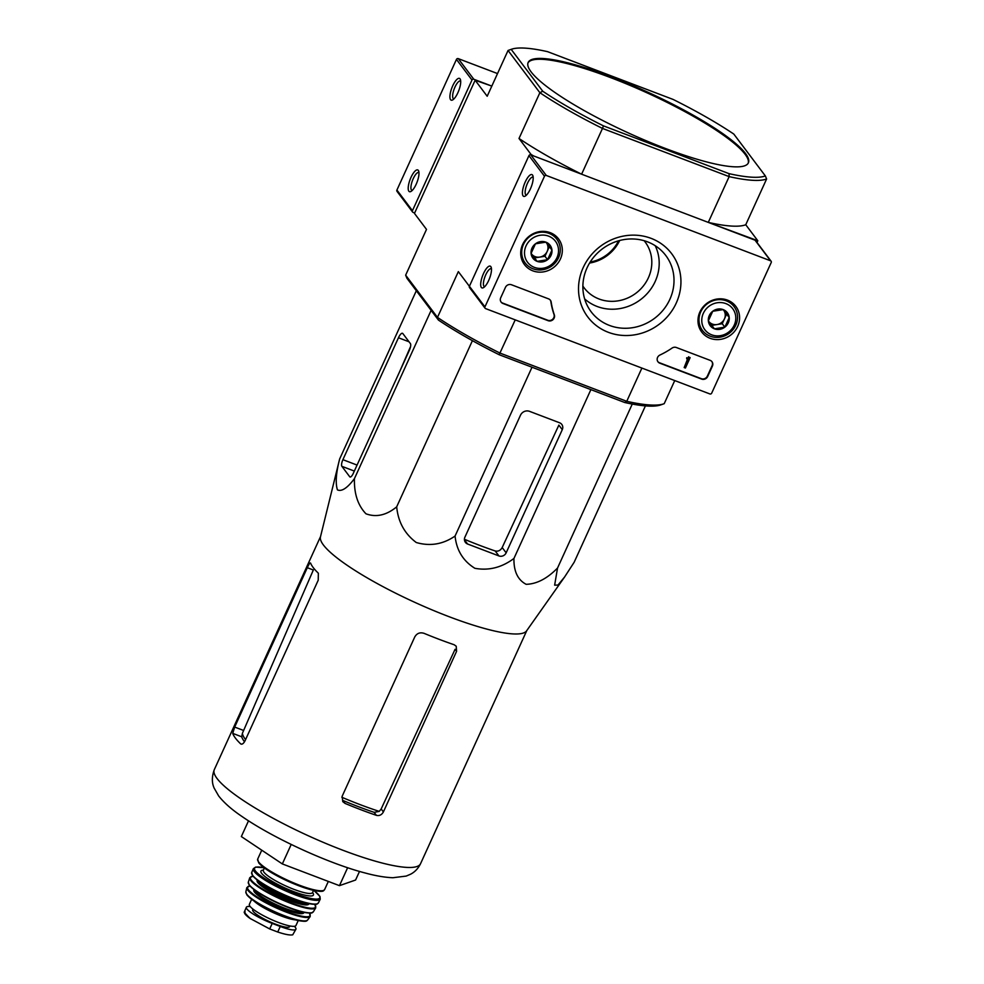 <?xml version="1.0" encoding="UTF-8"?>
<svg xmlns="http://www.w3.org/2000/svg" width="984" height="984" viewBox="0 0 984 984"><rect width="100%" height="100%" fill="white"/><g stroke="black" fill="none" stroke-linecap="round" stroke-linejoin="round"><path stroke-width="1.48" d="M564.582 577.018L526.575 630.867A113.332 21.144 -155.5 0 1 430.34 609.17A113.332 21.144 -155.5 0 1 323.441 545.025A113.332 21.144 -155.5 0 1 320.452 536.932L339.64 459.011C336.036 472.935 335.31 483.218 337.438 489.884C341.719 491.803 347.389 488.052 354.437 478.63C354.019 493.611 357.856 505.333 365.962 513.796C376.22 517.572 386.466 515.247 396.687 506.834C398.139 521.938 404.67 533.82 416.281 542.516C430.045 546.501 442.972 544.349 455.075 536.046C456.551 550.302 463.169 561.052 474.903 568.309C488.753 570.843 501.766 567.559 513.943 558.457C513.685 571.274 517.744 579.896 526.145 584.312C536.698 584.041 547.153 578.617 557.534 568.039L554.644 585.16L557.977 585.062L564.582 577.018L574.164 562.245L645.418 405.9M241.572 744.187L240.6 743.818C241.99 744.728 243.466 743.732 245.028 740.817L318.226 580.203L318.349 573.217A113.332 21.144 -155.5 0 1 313.183 567.522A113.332 21.144 -155.5 0 1 310.6 563.119C310.108 562.454 309.013 563.98 307.303 567.707L234.672 727.078L232.728 733.375A113.332 21.144 24.5 0 0 235.434 738.123A113.332 21.144 24.5 0 0 240.6 743.818L241.055 744.101M245.582 739.599A103.517 19.311 -155.5 0 1 242.396 733.314L313.33 570.007L307.303 567.707M242.396 733.314L241.72 736.795A103.32 19.274 24.5 0 0 244.524 741.788M379.234 811.382L381.165 808.971L455.075 649.305L456.588 651.31L456.219 646.23L454.141 644.741A113.332 21.144 -155.5 0 1 424.092 633.352C420.045 632.085 416.945 633.253 414.793 636.882L342.161 796.24L342.776 801.64L345.064 803.424L342.801 800.423A103.32 19.274 24.5 0 0 374.141 812.341L379.234 811.382A103.517 19.311 -155.5 0 1 341.829 797.261M345.064 803.424A113.332 21.144 24.5 0 0 376.392 815.342C379.381 816.031 381.718 814.887 383.391 811.935L456.588 651.31M248.509 820.828L241.338 836.56L282.334 863.927L291.202 844.456M282.334 863.927L339.455 885.661L347.635 867.704M339.455 885.661L355.581 880.028L359.517 871.418M506.157 552.823L562.282 429.664A5.584 5.191 143 0 0 559.613 422.788L529.515 411.337A6.986 6.482 143 0 0 520.487 415.223L464.928 537.141A5.584 5.191 143 0 0 467.597 544.017L498.937 555.935A5.584 5.191 143 0 0 506.157 552.823L502.184 547.559C500.487 550.499 498.162 551.63 495.173 550.954L498.937 555.935M513.943 558.457L590.892 389.627M455.075 536.046L532.012 367.216M396.687 506.834L472.406 340.673M354.437 478.63L431.127 310.366M339.64 459.011L416.33 290.735M557.534 568.039L632.269 404.055M342.899 459.676A5.584 1.783 -69.2 0 0 341.866 466.318L349.738 476.773A5.584 1.783 -69.2 0 0 350.021 476.994A5.584 1.783 -69.2 0 0 353.256 473.427L409.381 350.255A5.584 1.783 -69.2 0 0 410.414 343.613L402.85 333.576A6.986 2.226 -69.2 0 0 402.493 333.293A6.986 2.226 -69.2 0 0 398.458 337.758L342.899 459.676L357.057 465.075M399.738 371.435L410.586 346.491M748.184 163.233A121.02 22.571 24.5 0 0 610.966 77.748A121.02 22.571 24.5 0 0 527.99 62.89M618.542 240.822A37.232 34.6 -37 0 1 590.191 262.052M611.347 76.912A121.02 22.571 24.5 0 0 528.162 62.459A121.02 22.571 24.5 0 0 628.911 133.184A121.02 22.571 24.5 0 0 748.394 162.827A121.02 22.571 24.5 0 0 745.466 153.43A121.02 22.571 24.5 0 0 611.347 76.912M619.662 240.514A38.167 35.461 -37 0 1 589.576 263.048M765.355 175.939L766.61 178.977A146.616 27.355 -155.5 0 1 729.144 176.616L729.033 173.651L603.45 125.866A144.291 26.912 -155.5 0 1 542.75 91.229L539.872 92.705L519.011 138.473A146.616 27.355 24.5 0 0 581.618 174.193L602.479 128.424A146.616 27.355 -155.5 0 1 539.872 92.705L508.052 50.467A146.616 27.355 -155.5 0 1 508.494 50.307L511.483 49.249A144.291 26.912 -155.5 0 1 547.522 51.648L673.105 99.433A144.291 26.912 -155.5 0 1 733.806 134.07L765.355 175.939A144.291 26.912 -155.5 0 1 729.033 173.651M414.645 212.987L413.108 212.396A1.402 1.292 143 0 1 412.444 210.687L471.988 80.024A1.402 1.292 143 0 1 473.796 79.249L491.816 86.1L475.137 80.245L487.191 96.248L508.052 50.467L511.188 49.36A144.291 26.912 -155.5 0 1 511.483 49.249M511.188 49.36L542.75 91.229M603.45 125.866L602.479 128.424L729.144 176.616L708.283 222.396L757.803 240.748L757.004 242.495M644.151 240.711A38.167 35.461 -37 0 1 645.086 241.904A38.167 35.461 -37 0 1 635.947 293.195A38.167 35.461 -37 0 1 584.127 287.845A38.167 35.461 -37 0 1 582.885 286.061M663.757 403.846L660.768 404.904A144.291 26.912 24.5 0 1 624.742 402.505L626.746 401.312A146.616 27.355 24.5 0 0 663.757 403.846A146.616 27.355 24.5 0 0 664.212 403.674L674.741 380.574M475.137 80.245L414.461 213.405L426.502 229.395L405.654 275.163L406.896 278.214L438.446 320.083L437.474 317.389A146.616 27.355 24.5 0 0 500.081 353.121L626.746 401.312L641.888 368.077M757.803 240.748L745.749 224.746A146.616 27.355 24.5 0 1 708.283 222.396M766.61 178.977L745.749 224.746M519.011 138.473L531.065 154.463L533.648 155.939L581.618 174.193M405.654 275.163L437.474 317.389L458.335 271.621L469.393 286.307M438.446 320.083A144.291 26.912 24.5 0 0 499.159 354.72L515.222 319.874M624.742 402.505L499.159 354.72M464.436 539.281A108.597 20.258 24.5 0 0 495.173 550.954M562.282 429.664L558.863 425.113L502.184 547.559M497.523 73.566L458.261 58.634A1.402 1.292 143 0 0 456.453 59.409L396.909 190.06A1.402 1.292 143 0 0 397.032 191.376L412.567 211.99M418.335 170.417A11.636 3.715 110.8 0 1 418.655 171.019A11.636 3.715 110.8 0 1 417.056 182.138A11.636 3.715 110.8 0 1 410.857 191.499A11.636 3.715 110.8 0 1 409.824 180.293A11.636 3.715 110.8 0 1 418.335 170.417M460.045 78.868A11.636 3.715 110.8 0 1 460.377 79.483A11.636 3.715 110.8 0 1 458.778 90.59A11.636 3.715 110.8 0 1 452.578 99.962A11.636 3.715 110.8 0 1 451.545 88.745A11.636 3.715 110.8 0 1 460.045 78.868M453.858 98.99A9.619 3.075 110.8 0 1 453.673 98.941A9.619 3.075 110.8 0 1 454.227 88.855A9.619 3.075 110.8 0 1 460.512 80.959A9.619 3.075 110.8 0 1 460.684 81.045M412.136 190.539A9.619 3.075 110.8 0 1 411.952 190.49A9.619 3.075 110.8 0 1 412.505 180.404A9.619 3.075 110.8 0 1 418.79 172.507A9.619 3.075 110.8 0 1 418.963 172.594M511.471 284.757A4.649 4.33 143 0 0 505.456 287.353L500.721 297.758A4.649 4.33 143 0 0 502.947 303.49L548.1 320.673A4.649 4.33 143 0 0 554.312 314.818A81.451 75.682 143 0 1 551.175 302.088A4.649 4.33 143 0 0 548.58 298.878L511.471 284.757M544.484 176.234L484.94 306.885A1.402 1.292 143 0 0 485.616 308.607L709.882 393.944A1.402 1.292 143 0 0 711.678 393.169L771.222 262.507A1.402 1.292 143 0 0 770.558 260.797L546.292 175.459A1.402 1.292 143 0 0 544.484 176.234L528.949 155.62L469.405 286.27A1.402 1.292 143 0 0 469.528 287.586L485.063 308.201M676.266 303.035A52.533 48.819 -37 0 1 587.928 317.156A52.533 48.819 -37 0 1 625 235.803A52.533 48.819 -37 0 1 676.266 303.035M727.484 300.12A21.353 19.84 -37 0 1 735.294 305.68A21.353 19.84 -37 0 1 730.718 335.052A21.353 19.84 -37 0 1 701.223 331.35A21.353 19.84 -37 0 1 703.093 306.922A21.353 19.84 -37 0 1 727.484 300.12M550.216 232.667A21.353 19.84 -37 0 1 558.026 238.226A21.353 19.84 -37 0 1 553.451 267.599A21.353 19.84 -37 0 1 523.955 263.897A21.353 19.84 -37 0 1 525.825 239.469A21.353 19.84 -37 0 1 550.216 232.667M659.956 355.027A4.649 4.33 143 0 0 659.784 363.17L701.654 379.098A4.649 4.33 143 0 0 707.668 376.503L712.404 366.097A4.649 4.33 143 0 0 710.177 360.365L676.377 347.512A4.649 4.33 143 0 0 672.06 348.078A81.451 75.682 143 0 1 659.956 355.027M490.832 266.627A11.636 3.715 110.8 0 1 491.151 267.23A11.636 3.715 110.8 0 1 489.565 278.349A11.636 3.715 110.8 0 1 483.365 287.709A11.636 3.715 110.8 0 1 482.32 276.492A11.636 3.715 110.8 0 1 490.832 266.627M532.553 175.078A11.636 3.715 110.8 0 1 532.873 175.693A11.636 3.715 110.8 0 1 531.274 186.8A11.636 3.715 110.8 0 1 525.075 196.173A11.636 3.715 110.8 0 1 524.042 184.955A11.636 3.715 110.8 0 1 532.553 175.078M771.099 261.203L755.564 240.588A1.402 1.292 143 0 0 755.023 240.182L530.757 154.845A1.402 1.292 143 0 0 528.949 155.62M669.846 299.37A46.74 43.431 -37 0 1 630.744 327.955A46.74 43.431 -37 0 1 589.182 308.939A46.74 43.431 -37 0 1 602.306 248.927A46.74 43.431 -37 0 1 663.61 252.851A46.74 43.431 -37 0 1 669.846 299.37M655.209 245.705A44.92 41.734 -37 0 1 655.196 281.461A44.92 41.734 -37 0 1 584.631 298.89M732.133 302.678A20.947 19.459 -37 0 1 733.252 305.544M701.654 329.357A20.947 19.459 -37 0 1 699.206 327.5M554.865 235.225A20.947 19.459 -37 0 1 555.985 238.091M524.386 261.904A20.947 19.459 -37 0 1 521.938 260.047M526.354 195.201A9.619 3.075 110.8 0 1 526.169 195.152A9.619 3.075 110.8 0 1 526.723 185.066A9.619 3.075 110.8 0 1 533.008 177.169A9.619 3.075 110.8 0 1 533.18 177.255M484.632 286.75A9.619 3.075 110.8 0 1 484.448 286.701A9.619 3.075 110.8 0 1 485.001 276.615A9.619 3.075 110.8 0 1 491.299 268.718A9.619 3.075 110.8 0 1 491.471 268.792M687.004 358.151L687.312 357.967A0.701 0.652 143 0 0 688.222 357.586L688.529 357.992A0.701 0.652 143 0 1 687.631 358.385L686.721 358.766L687.877 359.086M686.697 357.733L686.721 358.766M687.976 359.197L684.175 367.561L685.405 368.028L690.141 357.635L688.911 357.155L688.529 357.992M687.533 359.074L684.175 367.561M688.911 357.155L690.141 357.635M657.816 361.595A4.649 4.33 143 0 0 659.477 362.752L701.334 378.68A4.649 4.33 143 0 0 707.361 376.097L712.096 365.691A4.649 4.33 143 0 0 711.838 361.534M688.603 356.749L688.222 357.586M500.979 301.916A4.649 4.33 143 0 0 502.627 303.072L547.793 320.255A4.649 4.33 143 0 0 553.992 314.413L554.312 314.818M550.24 300.034A4.649 4.33 143 0 1 550.868 301.67A81.451 75.682 143 0 0 553.992 314.413M547.571 259.702L537.129 261.363L531.077 253.429L535.456 243.811L545.886 242.15L551.95 250.096L547.571 259.702A10.75 9.988 -37 0 1 537.129 261.363A10.75 9.988 -37 0 1 531.077 253.429A10.75 9.988 -37 0 1 535.456 243.811A10.75 9.988 -37 0 1 545.886 242.15A10.75 9.988 -37 0 1 551.95 250.096A10.75 9.988 -37 0 1 547.571 259.702L544.976 256.27L549.343 246.677M548.629 236.16A17.454 16.211 -37 0 1 551.347 264.659A17.454 16.211 -37 0 1 524.57 254.462A17.454 16.211 -37 0 1 548.629 236.16M549.06 233.392A19.778 18.376 -37 0 1 556.796 239.161A19.778 18.376 -37 0 1 552.061 265.754A19.778 18.376 -37 0 1 525.198 262.974A19.778 18.376 -37 0 1 526.194 240.01A19.778 18.376 -37 0 1 549.06 233.392M546.673 243.183A9.311 8.647 -37 0 1 547.166 251.461A9.311 8.647 -37 0 1 539.761 257.095A9.311 8.647 -37 0 1 535.136 256.639A9.311 8.647 -37 0 1 531.52 253.958A9.311 8.647 -37 0 1 531.102 253.355L534.546 257.931L544.976 256.27M534.546 257.931L537.129 261.363M724.839 327.155L714.396 328.816L708.345 320.882L712.724 311.264L723.166 309.603L729.218 317.549L724.839 327.155A10.75 9.988 -37 0 1 714.396 328.816A10.75 9.988 -37 0 1 708.345 320.882A10.75 9.988 -37 0 1 712.724 311.264A10.75 9.988 -37 0 1 723.166 309.603A10.75 9.988 -37 0 1 729.218 317.549A10.75 9.988 -37 0 1 724.839 327.155L722.244 323.724L726.61 314.13M725.897 303.613A17.454 16.211 -37 0 1 728.615 332.112A17.454 16.211 -37 0 1 701.838 321.916A17.454 16.211 -37 0 1 725.897 303.613M726.327 300.846A19.778 18.376 -37 0 1 734.064 306.614A19.778 18.376 -37 0 1 729.329 333.207A19.778 18.376 -37 0 1 702.465 330.427A19.778 18.376 -37 0 1 703.462 307.463A19.778 18.376 -37 0 1 726.327 300.846M723.941 310.637A9.311 8.647 -37 0 1 724.433 318.914A9.311 8.647 -37 0 1 717.029 324.548L722.244 323.724M717.029 324.548A9.311 8.647 -37 0 1 712.404 324.093A9.311 8.647 -37 0 1 708.788 321.411L711.813 325.384L717.029 324.548M711.813 325.384L714.396 328.816M294.364 926.313A22.804 4.256 -155.5 0 1 295.926 929.204A22.804 4.256 -155.5 0 1 280.255 926.485L272.211 923.423A22.804 4.256 -155.5 0 1 246.381 907.223A22.804 4.256 -155.5 0 1 250.256 906.584M295.926 929.204L292.74 934.8C290.157 935.415 285.151 934.48 277.734 932.008L269.69 928.945L249.936 918.367L244.167 912.291L246.381 907.223M250.403 918.687L244.954 913.361L245.041 911.578M298.213 920.569L295.963 925.501A25.596 4.772 -155.5 0 1 274.561 920.926A25.596 4.772 -155.5 0 1 249.998 906.264A25.596 4.772 -155.5 0 1 249.382 904.271L251.633 899.327M289.936 925.956L289.628 926.633A20.295 3.788 -155.5 0 1 269.591 921.664A20.295 3.788 -155.5 0 1 252.691 909.806L252.999 909.118M241.72 736.795L232.728 733.375M243.54 730.448L234.672 727.078M374.141 812.341L376.392 815.342M381.165 808.971L383.391 811.935M217.046 778.492A113.332 21.144 -155.5 0 1 214.291 769.685C210.244 780.816 213.799 786.905 214.094 788L218.669 795.97C224.081 802.833 231.88 809.684 242.039 816.523C274.573 839.044 330.267 863.989 364.757 872.882C375.507 875.821 384.892 877.433 392.923 877.728L406.207 876.08L410.562 874.222C414.83 872.033 418.163 868.515 420.562 863.681A113.332 21.144 -155.5 0 1 325.766 843.411A113.332 21.144 -155.5 0 1 217.046 778.492M354.326 471.065L341.866 466.318M350.39 477.019L349.738 476.773M409.036 341.792L398.458 337.758M464.448 539.835L467.597 544.017M412.444 210.687L396.909 190.06M471.988 80.024L456.453 59.409M473.796 79.249L458.261 58.634M484.94 306.885L469.405 286.27M770.558 260.797L755.023 240.182M546.292 175.459L530.757 154.845M277.734 932.008L280.255 926.485M269.69 928.945L272.211 923.423M258.595 861.923A36.765 6.863 -155.5 0 1 257.697 859.069L258.681 862.796C265.003 870.717 288.164 882.464 305.36 888.097C325.421 893.816 323.146 890.471 324.622 889.561A36.765 6.863 -155.5 0 1 293.872 882.98A36.765 6.863 -155.5 0 1 258.595 861.923M322.801 890.655A35.842 6.691 -155.5 0 1 291.387 882.734A35.842 6.691 -155.5 0 1 259.038 863.066M313.515 890.385L312.506 892.586A26.998 5.031 -155.5 0 1 289.923 887.752A26.998 5.031 -155.5 0 1 264.032 872.291A26.998 5.031 -155.5 0 1 263.368 870.2L263.306 870.434M312.531 892.525A28.856 5.387 -155.5 0 1 293.982 891.725A28.856 5.387 -155.5 0 1 261.621 873.325A28.856 5.387 -155.5 0 1 263.404 870.127M313.834 890.459A35.83 6.679 -155.5 0 1 300.895 895.686A35.83 6.679 -155.5 0 1 255.434 870.975A35.83 6.679 -155.5 0 1 264.106 867.79M313.933 890.471L319.935 896.412L320.255 899.155A36.765 6.863 -155.5 0 1 289.481 892.549A36.765 6.863 -155.5 0 1 254.229 871.504A36.765 6.863 -155.5 0 1 253.343 868.663L255.594 867.101L264.032 867.728M252.617 875.293A36.654 6.839 -155.5 0 1 251.707 872.5L252.667 875.711C257.008 880.815 266.467 886.805 281.03 893.706C291.289 898.417 300.218 901.639 307.832 903.41C319.32 905.341 316.491 903.779 318.422 902.906L318.422 902.906A36.654 6.839 -155.5 0 1 287.648 896.239A36.654 6.839 -155.5 0 1 252.617 875.293M316.909 903.878A36.187 6.753 -155.5 0 1 284.794 895.391A36.187 6.753 -155.5 0 1 252.851 875.846M302.494 902.008A27.466 5.117 -155.5 0 1 262.826 883.927M307.697 903.374A27.466 5.117 -155.5 0 1 283.355 896.977A27.466 5.117 -155.5 0 1 259.063 882.119A27.466 5.117 -155.5 0 1 258.386 880.901M308.927 903.644A28.388 5.301 -155.5 0 1 285.95 899.253A28.388 5.301 -155.5 0 1 257.857 882.636A28.388 5.301 -155.5 0 1 257.377 880.139M314.757 904.308A35.805 6.679 -155.5 0 1 290.92 902.759A35.805 6.679 -155.5 0 1 251.289 880.139A35.805 6.679 -155.5 0 1 253.048 876.191M314.831 904.308L315.753 907.814A36.273 6.765 -155.5 0 1 285.175 901.098A36.273 6.765 -155.5 0 1 250.674 880.434A36.273 6.765 -155.5 0 1 249.752 877.728L252.999 876.129M249.235 884.801A35.744 6.667 -155.5 0 1 248.312 882.181L249.296 885.182L254.794 890.176C260.403 894.259 267.746 898.417 276.836 902.66C286.799 907.248 295.507 910.397 302.949 912.143C314.905 914.111 311.141 912.488 313.342 911.811A35.744 6.667 -155.5 0 1 283.109 905.096A35.744 6.667 -155.5 0 1 249.235 884.801M311.756 912.697A35.276 6.58 -155.5 0 1 280.28 904.21A35.276 6.58 -155.5 0 1 249.481 885.317M302.752 912.094A26.531 4.945 -155.5 0 1 279.284 905.981A26.531 4.945 -155.5 0 1 255.717 891.59A26.531 4.945 -155.5 0 1 255.053 890.36M303.921 912.352A27.466 5.117 -155.5 0 1 281.83 908.244A27.466 5.117 -155.5 0 1 254.512 892.107A27.466 5.117 -155.5 0 1 254.093 889.647M309.382 913.066A34.391 6.421 -155.5 0 1 286.332 911.467A34.391 6.421 -155.5 0 1 248.374 889.77A34.391 6.421 -155.5 0 1 249.973 885.981M309.456 913.066L310.218 916.51A34.858 6.507 -155.5 0 1 280.625 909.843A34.858 6.507 -155.5 0 1 247.747 890.114A34.858 6.507 -155.5 0 1 246.824 887.617L249.911 885.932M246.763 894.259A33.973 6.335 -155.5 0 1 245.852 891.873L246.91 894.936C254.081 903.201 274.401 913.054 289.825 918.244C308.742 923.681 306.528 920.249 307.635 920.028A33.973 6.335 -155.5 0 1 278.706 913.435A33.973 6.335 -155.5 0 1 246.763 894.259M305.68 920.864A33.075 6.175 -155.5 0 1 276.233 912.967A33.075 6.175 -155.5 0 1 247.267 895.206M295.225 919.843A25.596 4.772 -155.5 0 1 273.638 912.783A25.596 4.772 -155.5 0 1 254.143 901.123M249.26 917.875A26.765 4.994 -155.5 0 1 244.499 912.894M320.538 536.563L214.291 769.685M526.797 630.559L420.562 863.681M556.796 239.161L552.811 233.897M525.198 262.974L521.225 257.697M734.064 306.614L730.091 301.35M702.465 330.427L698.492 325.151M261.756 850.188L257.697 859.069M328.336 881.43L324.622 889.561M264.376 867.986L263.368 870.2M253.343 868.663L251.707 872.5M320.255 899.155L318.422 902.906M249.752 877.728L248.312 882.181M315.753 907.814L313.342 911.811M246.824 887.617L245.852 891.873M310.218 916.51L307.635 920.028"/></g></svg>
